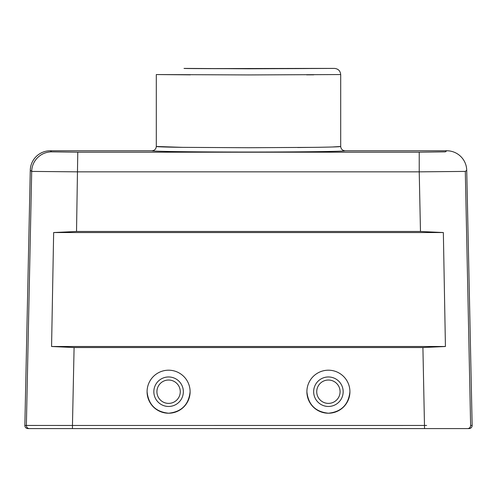 <?xml version="1.0" encoding="UTF-8"?>
<svg xmlns="http://www.w3.org/2000/svg" width="497" height="497" viewBox="0 0 497 497"><rect width="100%" height="100%" fill="white"/><g stroke="black" fill="none" stroke-linecap="round" stroke-linejoin="round"><path stroke-width="0.75" d="M147.081 391.711A21.514 21.514 0 0 1 179.349 373.079A21.514 21.514 0 0 1 179.349 410.342A21.514 21.514 0 0 1 147.081 391.711C148.454 404.682 155.623 411.851 168.595 413.224C181.567 411.851 188.736 404.682 190.109 391.711M306.891 391.711C308.264 404.682 315.433 411.851 328.405 413.224C341.377 411.851 348.546 404.682 349.919 391.711A21.514 21.514 0 0 0 317.651 373.079A21.514 21.514 0 0 0 317.651 410.342A21.514 21.514 0 0 0 349.919 391.711M472.15 425.451L466.726 170.322L465.304 171.409L470.628 425.451L472.15 425.451A3.075 3.075 0 0 1 469.075 428.588L424.544 428.588L422.91 347.54L74.09 347.54L72.456 425.469L426.637 425.463M424.544 428.588L27.925 428.588A3.075 3.075 0 0 1 24.85 425.451L30.274 170.322A19.979 19.973 -142.7 0 1 50.24 150.771L51.669 151.858L77.774 152.194L419.226 152.194L445.331 151.858L446.76 150.771L344.999 150.771C345.365 151.448 300.138 152.039 248.525 152.032C196.911 152.039 151.666 151.448 152.001 150.771C153.231 151.243 169.011 151.604 199.328 151.858M465.304 171.409L419.226 171.85L419.226 152.194M422.91 347.54L445.43 346.502L443.349 232.54L420.474 231.472L76.526 231.472L53.651 232.54L51.57 346.502L74.09 347.54M70.363 425.463L26.403 425.451M24.85 425.451L72.456 425.469L72.456 428.588M420.474 231.472L419.226 171.85L77.774 171.85L31.696 171.409A19.973 19.973 -52.7 0 1 51.669 151.858M182.374 147.348L156.306 146.472C156.039 149.063 154.604 150.498 152.001 150.771L50.24 150.771M334.549 68.412L312.893 68.412C316.862 68.772 180.187 68.772 184.107 68.412L248.5 68.785L334.549 68.412C338.252 68.81 340.302 70.854 340.7 74.556L248.5 74.929L156.306 74.556L156.306 146.466C156.524 146.907 171.987 147.199 183.281 147.36L248.5 147.733L313.713 147.36C325.05 147.205 340.451 146.901 340.7 146.466L332.387 146.988M314.458 147.348L297.672 147.534M340.7 146.466L340.7 74.556L340.7 146.466C340.967 149.063 342.402 150.498 344.999 150.771C343.756 151.243 327.977 151.604 297.672 151.858M156.306 74.556L190.382 74.848M306.618 74.848L313.694 74.823M202.844 68.605L312.868 68.418M446.76 150.771A19.979 19.973 -37.3 0 1 466.726 170.322M443.349 232.54L53.651 232.54M445.43 346.502L51.57 346.502M343.16 391.711A14.755 14.755 0 0 0 321.031 378.938A14.755 14.755 0 0 0 321.031 404.49A14.755 14.755 0 0 0 343.16 391.711M340.085 391.711A11.679 11.679 0 0 1 322.565 401.824A11.679 11.679 0 0 1 322.565 381.597A11.679 11.679 0 0 1 340.085 391.711M153.84 391.711A14.755 14.755 0 0 1 175.969 378.938A14.755 14.755 0 0 1 175.969 404.49A14.755 14.755 0 0 1 153.84 391.711M156.915 391.711A11.679 11.679 0 0 0 174.435 401.824A11.679 11.679 0 0 0 174.435 381.597A11.679 11.679 0 0 0 156.915 391.711M29.441 428.588A3.075 3.075 -90 0 1 26.372 425.451L31.696 171.409L30.274 170.322M77.774 152.194L76.526 231.472M467.559 428.588A3.075 3.075 -90 0 0 470.628 425.451"/></g></svg>
